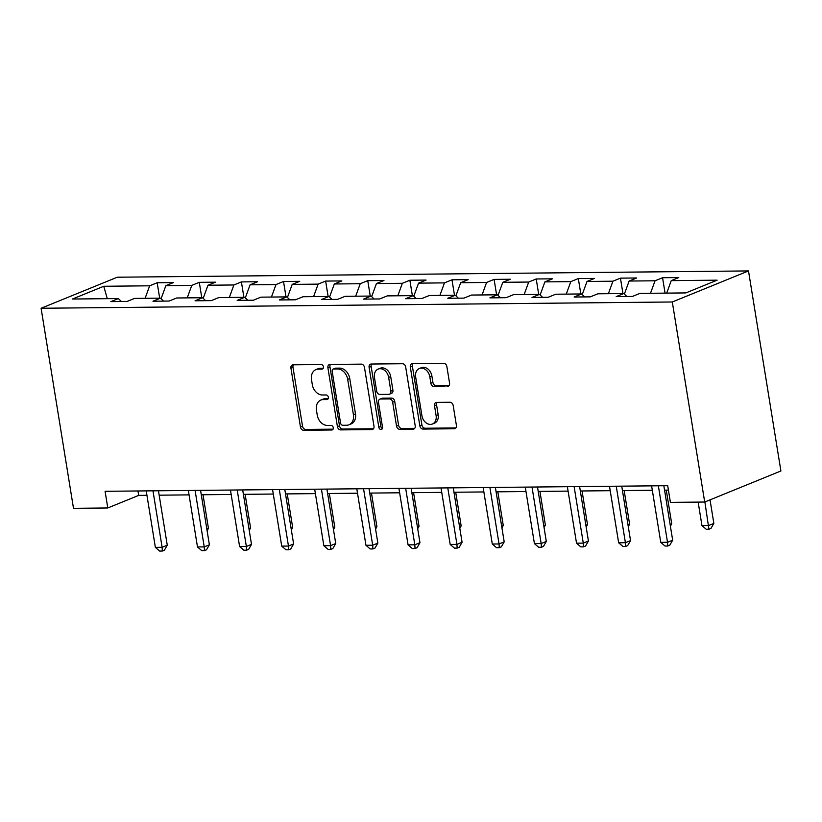 <?xml version="1.0" encoding="UTF-8"?>
<svg xmlns="http://www.w3.org/2000/svg" width="822" height="822" viewBox="0 0 822 822"><rect width="100%" height="100%" fill="white"/><g stroke="black" fill="none" stroke-linecap="round" stroke-linejoin="round"><path stroke-width="1.23" d="M323.426 366.807A2.363 1.798 -112.2 0 0 321.197 364.526L293.043 364.814A3.37 2.579 -112.2 0 0 292.303 364.958A3.37 2.579 -112.2 0 0 290.926 368.112L300.462 427.019A3.37 2.579 -112.2 0 0 303.647 430.266L331.8 429.988A2.363 1.798 -112.2 0 0 332.324 429.885A2.363 1.798 -112.2 0 0 333.28 427.676A2.363 1.798 -112.2 0 0 331.06 425.406L327.413 425.436A10.799 8.241 -112.2 0 1 317.241 415.048L316.439 410.147A10.799 8.241 -112.2 0 1 320.847 400.057A10.799 8.241 -112.2 0 1 323.231 399.584L326.868 399.554A2.363 1.798 -112.2 0 0 327.392 399.451A2.363 1.798 -112.2 0 0 328.358 397.242A2.363 1.798 -112.2 0 0 326.128 394.971L322.481 395.002A10.799 8.241 -112.2 0 1 312.309 384.614L311.517 379.702A10.799 8.241 -112.2 0 1 315.915 369.623A10.799 8.241 -112.2 0 1 318.299 369.15L321.947 369.109A2.363 1.798 -112.2 0 0 322.46 369.006A2.363 1.798 -112.2 0 0 323.426 366.807M447.435 386.381A3.37 2.579 -112.2 0 0 448.175 386.237A3.37 2.579 -112.2 0 0 449.552 383.083L446.87 366.561A3.37 2.579 -112.2 0 0 443.695 363.314L412.428 363.622A3.37 2.579 -112.2 0 0 411.678 363.766A3.37 2.579 -112.2 0 0 410.301 366.92L419.847 425.827A3.37 2.579 -112.2 0 0 423.022 429.074L454.299 428.765A3.37 2.579 -112.2 0 0 455.039 428.622A3.37 2.579 -112.2 0 0 456.416 425.467L453.179 405.503A3.37 2.579 -112.2 0 0 450.004 402.256L436.616 402.39A3.37 2.579 -112.2 0 0 435.876 402.533A3.37 2.579 -112.2 0 0 434.499 405.688L436.102 415.593A9.032 6.884 -112.2 0 1 432.423 424.018A9.032 6.884 -112.2 0 1 421.922 415.727L415.644 376.949A9.032 6.884 -112.2 0 1 419.323 368.523A9.032 6.884 -112.2 0 1 429.824 376.805L430.872 383.268A3.37 2.579 -112.2 0 0 434.047 386.515L448.812 385.826M41.1 308.26L73.497 508.315L107.785 507.965L105.093 491.299L667.711 485.699L670.413 502.376L704.701 502.037L672.304 301.982L41.1 308.26L117.299 277.209L748.503 270.931L672.304 301.982M364.465 367.383A3.37 2.579 -112.2 0 0 361.279 364.136L330.012 364.444A3.37 2.579 -112.2 0 0 329.273 364.588A3.37 2.579 -112.2 0 0 327.896 367.742L337.431 426.649A3.37 2.579 -112.2 0 0 340.616 429.896L371.883 429.587A3.37 2.579 -112.2 0 0 372.623 429.444A3.37 2.579 -112.2 0 0 374 426.289L364.465 367.383M371.215 364.033L402.492 363.725A3.37 2.579 -112.2 0 1 405.667 366.972L415.213 425.878A3.37 2.579 -112.2 0 1 413.836 429.033A3.37 2.579 -112.2 0 1 413.086 429.176L399.708 429.31A3.37 2.579 -112.2 0 1 396.523 426.063L392.659 402.174A3.37 2.579 -112.2 0 0 389.474 398.927L380.596 399.019A3.37 2.579 -112.2 0 0 379.856 399.163A3.37 2.579 -112.2 0 0 378.48 402.318L382.507 427.183A2.363 1.798 -112.2 0 1 381.542 429.392A2.363 1.798 -112.2 0 1 378.798 427.224L369.099 367.331A3.37 2.579 -112.2 0 1 370.475 364.177A3.37 2.579 -112.2 0 1 371.215 364.033M662.563 277.723L655.052 280.785L629.128 281.042L636.649 277.98L620.446 278.144L612.935 281.206L587.011 281.463L594.532 278.401L578.328 278.566L570.817 281.627L544.894 281.884L552.415 278.822L536.221 278.977L528.7 282.049L502.787 282.306L510.298 279.244L494.104 279.398L486.583 282.46L460.669 282.717L468.18 279.655L451.987 279.819L444.466 282.881L418.552 283.138L426.063 280.076L409.87 280.24L402.348 283.302L376.435 283.559L383.956 280.497L367.753 280.662L360.231 283.724L334.318 283.98L341.839 280.918L325.635 281.073L318.124 284.135L292.2 284.391L299.722 281.33L283.518 281.494L276.007 284.556L250.083 284.813L257.605 281.751L241.401 281.915L233.89 284.977L207.966 285.234L215.487 282.172L199.294 282.336L191.773 285.398L165.859 285.655L173.37 282.593L157.177 282.747L149.655 285.809L103.757 286.272L72.459 299.023L118.358 298.571L110.836 301.633L127.03 301.469L134.551 298.407L160.465 298.15L152.954 301.212L169.147 301.047L176.668 297.985L202.582 297.728L195.071 300.79L211.264 300.636L218.786 297.574L244.699 297.307L237.188 300.369L253.382 300.215L260.903 297.153L286.816 296.896L279.295 299.958L295.499 299.794L303.01 296.732L328.934 296.475L321.412 299.537L337.616 299.372L345.127 296.31L371.051 296.054L363.53 299.116L379.733 298.951L387.244 295.889L413.168 295.632L405.647 298.694L421.85 298.54L429.361 295.478L455.285 295.221L447.764 298.283L463.957 298.119L471.479 295.057L497.392 294.8L489.881 297.862L506.075 297.698L513.596 294.636L539.509 294.379L531.998 297.441L548.192 297.276L555.713 294.214L581.627 293.957L574.116 297.019L590.309 296.865L597.83 293.803L623.744 293.536L616.223 296.608L632.426 296.444L639.937 293.382L685.836 292.92L717.144 280.168L671.245 280.631L678.767 277.559L662.563 277.723L665.06 293.125M650.5 293.279L655.052 280.785M624.36 294.132L629.128 281.042M623.744 293.536L626.826 296.495M608.383 293.69L612.935 281.206M582.243 294.553L587.011 281.463M581.627 293.957L584.709 296.917M566.266 294.112L570.817 281.627M540.136 294.975L544.894 281.884M539.509 294.379L542.592 297.338M524.148 294.533L528.7 282.049M498.019 295.396L502.787 282.306M497.392 294.8L500.475 297.759M482.041 294.954L486.583 282.46M455.902 295.807L460.669 282.717M455.285 295.221L458.357 298.17M439.924 295.365L444.466 282.881M413.785 296.228L418.552 283.138M413.168 295.632L416.24 298.592M397.807 295.786L402.348 283.302M371.667 296.65L376.435 283.559M371.051 296.054L374.133 299.013M355.69 296.208L360.231 283.724M329.55 297.071L334.318 283.98M328.934 296.475L332.016 299.434M313.572 296.629L318.124 284.135M287.433 297.492L292.2 284.391M286.816 296.896L289.899 299.845M271.455 297.05L276.007 284.556M245.316 297.903L250.083 284.813M244.699 297.307L247.782 300.266M229.338 297.461L233.89 284.977M203.209 298.324L207.966 285.234M202.582 297.728L205.664 300.688M187.221 297.883L191.773 285.398M161.091 298.746L165.859 285.655M160.465 298.15L163.547 301.109M145.114 298.304L149.655 285.809M107.292 298.674L103.757 286.272M118.358 298.571L121.43 301.53M704.701 502.037L780.9 470.985L748.503 270.931M107.785 507.965L138.682 495.389L146.933 495.306M159.16 495.183L189.05 494.885M201.277 494.762L231.167 494.464M243.394 494.341L273.284 494.043M285.511 493.919L315.401 493.621M327.629 493.508L357.519 493.21M369.746 493.087L399.636 492.789M411.863 492.666L441.743 492.368M453.98 492.244L483.86 491.946M496.087 491.823L525.977 491.535M538.204 491.412L568.094 491.114M580.322 490.991L610.212 490.693M622.439 490.57L652.329 490.272M664.556 490.148L668.43 490.118M666.704 293.115L671.245 280.631M137.962 490.97L138.682 495.389M159.674 298.16L157.177 282.747M201.78 297.739L199.294 282.336M243.898 297.317L241.401 281.915M286.015 296.896L283.518 281.494M328.132 296.485L325.635 281.073M370.249 296.064L367.753 280.662M412.367 295.643L409.87 280.24M454.484 295.221L451.987 279.819M496.601 294.81L494.104 279.398M538.708 294.389L536.221 278.977M580.825 293.968L578.328 278.566M622.942 293.546L620.446 278.144M323.231 368.277L320.354 368.307A10.799 8.241 -112.2 0 0 317.98 368.78L315.915 369.623M320.847 400.057L322.912 399.215A10.799 8.241 -112.2 0 1 325.286 398.742L328.163 398.721M293.485 364.804A3.37 2.579 -112.2 0 0 292.981 367.27L302.527 426.176A3.37 2.579 -112.2 0 0 305.702 429.423L333.085 429.156M330.454 364.434A3.37 2.579 -112.2 0 0 329.951 366.9L339.496 425.817A3.37 2.579 -112.2 0 0 342.671 429.063L373.507 428.755M333.67 368.996A2.363 1.798 -112.2 0 0 333.146 369.099A2.363 1.798 -112.2 0 0 332.18 371.308L340.555 423.011A2.363 1.798 -112.2 0 0 342.784 425.282L346.627 425.251A10.799 8.241 -112.2 0 0 349.011 424.779A10.799 8.241 -112.2 0 0 353.409 414.689L347.685 379.343A10.799 8.241 -112.2 0 0 337.513 368.955L333.67 368.996L335.725 368.153A2.363 1.798 -112.2 0 0 335.212 368.256L333.146 369.099M349.011 424.779L351.066 423.936A10.799 8.241 -112.2 0 0 355.474 413.856L353.409 414.689M335.725 368.153L339.568 368.122A10.799 8.241 -112.2 0 1 349.751 378.51L355.474 413.856M414.709 428.344L401.763 428.468L399.708 429.31M379.856 399.163L381.911 398.321A3.37 2.579 -112.2 0 1 382.662 398.177L391.539 398.084A3.37 2.579 -112.2 0 1 394.714 401.331L398.588 425.221A3.37 2.579 -112.2 0 0 401.763 428.468M371.657 364.033A3.37 2.579 -112.2 0 0 371.154 366.489L380.853 426.382A2.363 1.798 -112.2 0 0 382.384 428.509M388.642 377.38A9.032 6.884 -112.2 0 0 378.151 369.088A9.032 6.884 -112.2 0 0 374.462 377.524L376.682 391.19A3.37 2.579 -112.2 0 0 379.856 394.437L388.734 394.344A3.37 2.579 -112.2 0 0 389.474 394.2A3.37 2.579 -112.2 0 0 390.851 391.046L388.642 377.38L390.697 376.538A9.032 6.884 -112.2 0 0 380.206 368.256L378.151 369.088M389.474 394.2L391.539 393.358A3.37 2.579 -112.2 0 0 392.916 390.203L390.851 391.046M390.697 376.538L392.916 390.203M419.323 368.523L421.388 367.681A9.032 6.884 -112.2 0 1 431.879 375.973L432.927 382.435A3.37 2.579 -112.2 0 0 436.112 385.682L449.048 385.549M432.423 424.018L434.478 423.186A9.032 6.884 -112.2 0 0 438.167 414.75L436.102 415.593M437.057 402.39A3.37 2.579 -112.2 0 0 436.564 404.856L438.167 414.75M412.87 363.622A3.37 2.579 -112.2 0 0 412.367 366.088L421.902 424.995A3.37 2.579 -112.2 0 0 425.087 428.241L455.912 427.933M206.846 529.091L208.459 528.433L203.003 494.741M208.459 528.433L207.113 530.776M152.974 490.826L162.119 547.308L155.368 547.38L146.224 490.888M158.451 490.765L167.267 545.212L162.119 547.308L162.345 551.038L159.643 551.069L155.368 547.38M167.267 545.212L164.4 550.195L162.345 551.038M248.953 528.669L250.576 528.012L245.12 494.32M250.576 528.012L249.23 530.354M291.07 528.258L292.694 527.601L287.238 493.909M292.694 527.601L291.348 529.933M195.091 490.405L204.236 546.897L197.486 546.959L188.341 490.467M200.568 490.354L209.384 544.801L204.236 546.897L204.462 550.617L201.76 550.648L197.486 546.959M209.384 544.801L206.517 549.784L204.462 550.617M237.198 489.984L246.353 546.476L239.603 546.538L230.458 490.056M242.685 489.933L251.501 544.38L246.353 546.476L246.569 550.195L243.877 550.226L239.603 546.538M251.501 544.38L248.634 549.363L246.569 550.195M333.187 527.837L334.801 527.179L329.345 493.488M334.801 527.179L333.465 529.512M375.305 527.416L376.918 526.758L371.462 493.066M376.918 526.758L375.572 529.091M417.422 526.994L419.035 526.337L413.579 492.645M419.035 526.337L417.689 528.68M279.316 489.563L288.471 546.055L281.72 546.127L272.565 489.635M284.802 489.511L293.618 543.959L288.471 546.055L288.686 549.784L285.994 549.805L281.72 546.127M293.618 543.959L290.752 548.942L288.686 549.784M321.433 489.141L330.588 545.633L323.837 545.705L314.682 489.213M326.909 489.09L335.736 543.537L330.588 545.633L330.804 549.363L328.101 549.394L323.837 545.705M335.736 543.537L332.869 548.521L330.804 549.363M363.55 488.73L372.695 545.222L365.954 545.284L356.799 488.792M369.027 488.669L377.853 543.116L372.695 545.222L372.921 548.942L370.219 548.973L365.954 545.284M377.853 543.116L374.976 548.11L372.921 548.942M405.667 488.309L414.812 544.801L408.061 544.863L398.917 488.371M411.144 488.258L419.96 542.705L414.812 544.801L415.038 548.521L412.336 548.551L408.061 544.863M419.96 542.705L417.093 547.688L415.038 548.521M447.785 487.888L456.929 544.38L450.179 544.452L441.034 487.96M453.261 487.836L462.077 542.284L456.929 544.38L457.155 548.11L454.453 548.13L450.179 544.452M462.077 542.284L459.21 547.267L457.155 548.11M489.902 487.467L499.046 543.959L492.296 544.03L483.151 487.538M495.378 487.415L504.194 541.862L499.046 543.959L499.273 547.688L496.57 547.709L492.296 544.03M504.194 541.862L501.328 546.846L499.273 547.688M532.009 487.056L541.164 543.548L534.413 543.609L525.268 487.117M537.496 486.994L546.311 541.441L541.164 543.548L541.39 547.267L538.687 547.298L534.413 543.609M546.311 541.441L543.445 546.424L541.39 547.267M574.126 486.634L583.281 543.126L576.53 543.188L567.375 486.696M579.613 486.583L588.429 541.03L583.281 543.126L583.497 546.846L580.805 546.877L576.53 543.188M588.429 541.03L585.562 546.014L583.497 546.846M616.243 486.213L625.398 542.705L618.647 542.777L609.492 486.285M621.73 486.162L630.546 540.609L625.398 542.705L625.614 546.435L622.922 546.455L618.647 542.777M630.546 540.609L627.679 545.592L625.614 546.435M459.539 526.583L461.152 525.916L455.696 492.234M461.152 525.916L459.806 528.258M501.656 526.162L503.27 525.505L497.813 491.813M503.27 525.505L501.923 527.837M543.774 525.741L545.387 525.083L539.931 491.392M545.387 525.083L544.041 527.416M585.881 525.32L587.504 524.662L582.048 490.97M587.504 524.662L586.158 527.005M627.998 524.898L629.621 524.241L624.165 490.549M629.621 524.241L628.275 526.583M670.115 524.487L671.728 523.83L666.272 490.138M671.728 523.83L670.392 526.162M698.145 502.098L701.947 525.577L708.698 525.505L713.845 523.409L710.033 499.858M713.845 523.409L710.979 528.392L708.924 529.234L704.886 501.954M708.924 529.234L706.221 529.255L701.947 525.577M658.36 485.792L667.515 542.284L660.765 542.356L651.61 485.864M663.837 485.74L672.663 540.188L667.515 542.284L667.731 546.014L665.029 546.034L660.765 542.356M672.663 540.188L669.796 545.171L667.731 546.014M320.354 368.307L318.299 369.15M327.834 399.153L326.868 399.554M325.286 398.742L323.231 399.584M332.766 429.587L331.8 429.988M305.702 429.423L303.647 430.266M302.527 426.176L300.462 427.019M292.981 367.27L290.926 368.112M322.902 368.718L321.947 369.109M373.26 429.022L371.883 429.587M342.671 429.063L340.616 429.896M339.496 425.817L337.431 426.649M329.951 366.9L327.896 367.742M349.751 378.51L347.685 379.343M339.568 368.122L337.513 368.955M414.463 428.611L413.086 429.176M398.588 425.221L396.523 426.063M394.714 401.331L392.659 402.174M391.539 398.084L389.474 398.927M382.662 398.177L380.596 399.019M380.853 426.382L378.798 427.224M371.154 366.489L369.099 367.331M436.112 385.682L434.047 386.515M432.927 382.435L430.872 383.268M431.879 375.973L429.824 376.805M436.564 404.856L434.499 405.688M455.676 428.211L454.299 428.765M425.087 428.241L423.022 429.074M421.902 424.995L419.847 425.827M412.367 366.088L410.301 366.92"/></g></svg>

